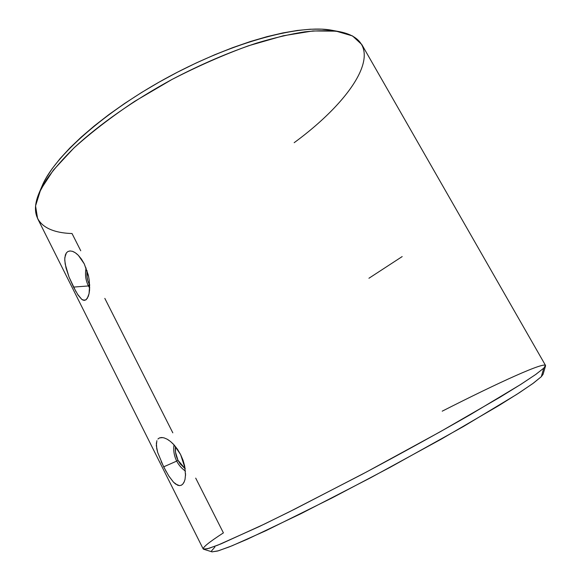 <?xml version="1.0" encoding="UTF-8"?>
<svg xmlns="http://www.w3.org/2000/svg" width="581" height="581" viewBox="0 0 581 581"><rect width="100%" height="100%" fill="white"/><g stroke="black" fill="none" stroke-linecap="round" stroke-linejoin="round"><path stroke-width="0.87" d="M203.597 549.241L212.014 551.848L217.57 551.042L229.35 546.874L247.448 539.183L301.009 513.655L370.271 477.952L441.168 439.2L498.825 405.589L519.363 392.712L533.54 383.039L541.31 376.706L543.794 368.136L535.842 374.389L521.222 384.121L499.987 397.23L440.151 431.799L366.473 471.99L294.647 509.174L264.261 524.156L220.94 543.903L209.044 548.311L203.597 549.241C201.767 548.072 208.368 542.618 223.402 532.879L195.71 478.127M184.351 481.533L182.724 484.184L181.366 485.208L179.456 485.622L177.59 485.2L173.523 482.208L168.882 476.144L163.653 466.848L176.711 461.096L163.653 466.848L157.705 452.512L156.311 445.612L156.877 440.703M157.916 439.018L159.455 437.921L161.525 437.508L164.096 437.885L167.132 439.178L170.523 441.509L174.075 444.915L177.532 449.345L180.604 454.574L185.136 468.402M185.593 473.762L185.019 479.419L184.039 482.245L182.724 484.184L181.17 485.295M86.46 299.455L84.594 300.406L81.798 299.404L78.144 295.206L73.518 287.087L88.443 285.946L73.518 287.087L68.994 276.963L66.009 267.935L64.781 260.564L64.84 257.506L66.379 252.909L67.89 251.537L69.909 250.956L72.385 251.297L75.261 252.728L78.355 255.335L81.449 259.111L84.289 263.905L88.726 276.955M89.663 284.596L89.067 293.587L88.268 296.419L86.082 299.789L83.352 300.261L81.798 299.404L77.404 294.073M361.861 44.621L352.529 35.942L336.174 31.163L312.89 30.953L283.288 35.768L248.617 45.739C223.532 54.861 197.961 66.111 171.918 79.495L134.676 101.348C111.363 116.919 91.079 132.497 73.823 148.075L53.408 170.08L40.663 189.617L35.557 205.899L37.583 218.492L203.19 548.943L207.134 548.849L217.693 545.21L259.155 526.611L289.185 511.912L361.527 474.612C400.28 454.001 438.335 433.019 470.341 414.652L520.547 384.557L535.624 374.534L543.794 368.136L545.508 365.398L361.861 44.621M75.944 291.64L68.994 276.963L65.174 264.043L64.752 258.973L65.362 254.936L66.379 252.909L67.89 251.537L70.163 250.941M76.343 253.519L78.355 255.335L84.289 263.905L88.305 275.045L89.314 280.565L89.583 289.992L89.067 293.587L87.259 298.474M157.807 452.831L156.761 448.801L156.354 442.904M166.297 471.837L161.184 461.626M179.456 485.622L175.615 484.067L173.523 482.208L168.737 475.912M172.237 443.034L174.075 444.915L180.604 454.574L183.037 460.254L184.664 465.904L185.542 475.716M42.115 185.935L46.03 178.127L52.145 168.686L60.083 158.613L69.822 148.024L81.289 137.051L94.376 125.845L108.937 114.551L124.777 103.36L141.684 92.437L159.412 81.95L177.677 72.08L196.196 62.973L214.687 54.767L232.85 47.584L250.433 41.505L267.173 36.61L282.845 32.928L297.276 30.466L310.298 29.224L321.809 29.166L332.245 30.335C301.256 24.053 235.102 41.178 170.08 76.075C105.03 110.92 54.113 156.572 42.137 185.891L39.109 193.001C27.895 219.393 43.619 232.712 72.029 233.533L80.744 250.767M104.82 298.38L172.811 432.83M214.912 546.982L211.455 551.049M212.08 551.87L218.463 550.781L232.059 545.784L265.982 530.664L332.274 497.823L390.272 467.24L463.5 426.476L516.676 394.448L532.697 383.649L541.31 376.706L543.061 374.338L541.31 376.706L543.794 368.136L545.537 365.899L543.053 374.346M402.183 256.577L368.92 278.263M72.385 251.297L74.346 252.169M166.841 439.025L168.889 440.275M159.455 437.921L162.731 437.587M442.214 411.174C498.469 382.574 546.656 360.54 545.537 365.899M42.137 185.891L40.779 189.384M39.109 193.001L46.712 179.224C53.851 169.209 63.155 158.569 74.644 147.305C99.293 124.443 133.848 100.186 171.918 79.495C201.084 64.222 229.372 52.072 256.766 43.059C274.232 37.83 290.26 34.09 304.851 31.824C318.432 30.401 330.095 30.379 339.849 31.744C390.933 42.086 355.107 98.066 294.175 142.686M89.394 284.588L88.348 285.765L89.394 284.588C87.244 280.209 86.467 275.561 87.063 270.637L87.056 276.89L87.905 280.863L89.685 285.155M89.706 287.392L88.9 285.91M173.995 444.835C173.24 450.493 174.14 455.903 176.689 461.06L177.975 460.261C175.811 455.867 174.975 451.299 175.469 446.564L175.513 452.236L177.975 460.261L180.175 463.827L185.194 468.78L177.975 460.261L176.689 461.06C178.795 465.199 181.722 468.547 185.462 471.104M332.245 30.335L339.849 31.744M86.111 267.994C84.862 274.254 85.61 280.18 88.348 285.772L89.692 288.111"/></g></svg>
